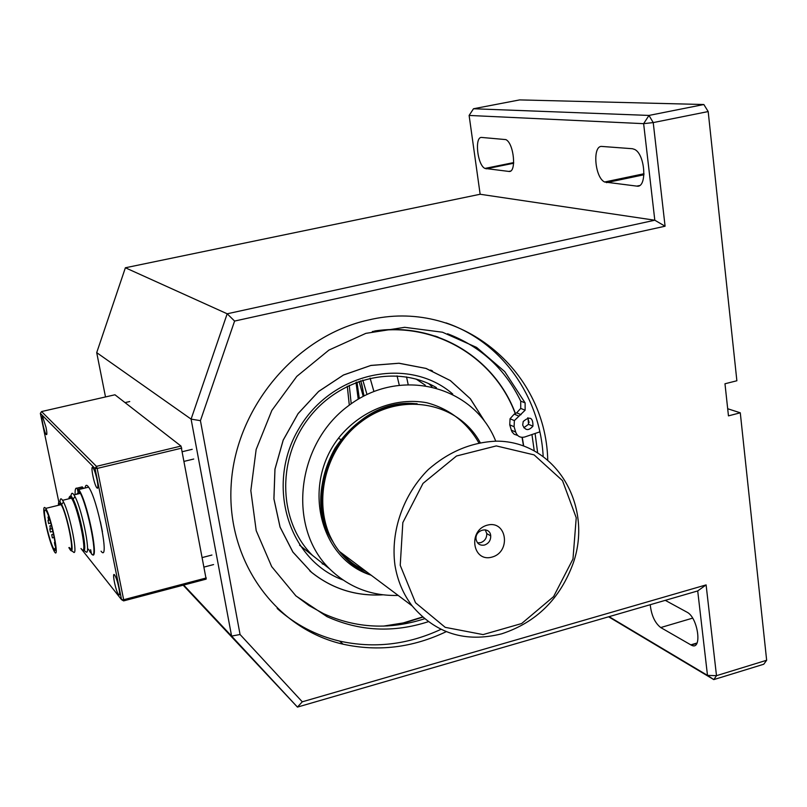 <?xml version="1.0" encoding="UTF-8"?>
<svg xmlns="http://www.w3.org/2000/svg" width="807" height="807" viewBox="0 0 807 807"><rect width="100%" height="100%" fill="white"/><g stroke="black" fill="none" stroke-linecap="round" stroke-linejoin="round"><path stroke-width="1.21" d="M83.565 550.263L85.411 551.373C91.837 559.19 82.607 510.448 74.97 496.638L73.972 494.913C72.247 492.381 71.268 492.815 71.026 496.194M71.026 496.234L71.006 498.272M69.473 498.645C69.735 495.266 70.804 495.195 72.691 498.413C79.459 509.55 88.669 555.973 82.96 549.92M81.588 549.143C88.124 558.474 79.025 510.66 71.994 498.998L71.48 498.151C70.017 495.982 69.15 496.194 68.877 498.787M82.929 549.94C88.548 556.104 79.994 511.688 73.084 499.119C71.49 496.083 70.391 495.266 69.795 496.658M48.632 523.612L47.986 520.404L48.632 523.612M50.417 532.055L49.762 528.857L50.417 532.055M55.078 545.764L54.422 542.546L55.078 545.764M48.652 520.313L47.996 517.095L48.652 520.313M50.508 529.12L49.852 525.912L50.508 529.12M52.354 537.906L51.698 534.698L52.354 537.906M52.768 530.703L53.04 531.863M45.838 524.429C43.104 510.458 43.074 505.111 45.747 508.39C51.456 517.136 60.313 562.247 54.21 551.322C51.426 546.016 48.632 537.048 45.838 524.429M46.281 525.024C43.86 512.606 43.83 507.865 46.211 510.781C51.285 518.548 59.153 558.636 53.736 548.942C51.265 544.221 48.773 536.252 46.281 525.024M68.857 547.63L70.461 550.172C75.555 556.497 67.778 516.137 61.604 504.466C59.456 500.35 58.397 500.622 58.427 505.283M58.961 505.162C59.163 502.953 59.869 502.781 61.08 504.637C67.011 513.302 75.697 558.333 69.392 547.499M71.147 550.586L73.114 551.766C78.713 558.696 70.249 514.674 63.491 501.984L62.573 500.33C60.959 497.909 60.111 498.444 60 501.944M60.021 503.437L60.101 504.879M88.578 549.234L90.455 552.674L91.252 552.815M75.122 494.63C74.93 489.345 75.646 487.277 77.27 488.427L75.868 488.396M90.616 549.708L91.484 553.945C98.797 562.55 88.377 507.341 79.661 491.846L79.954 491.463C88.76 507.109 99.291 562.913 91.887 554.187M77.27 488.427L78.148 492.734L76.453 494.308M79.116 493.662L78.269 489.536L79.661 491.846M85.098 488.003C85.502 484.906 86.581 484.482 88.336 486.742L88.619 487.146C97.657 499.13 110.085 563.609 101.057 551.181M82.526 488.154L82.253 486.873L83.272 487.973L78.541 489.123L79.954 491.463M82.253 486.873L77.543 488.013M537.593 452.394L535.091 433.47M445.978 322.881C501.722 341.835 539.863 396.126 543.151 456.005M440.935 629.349C407.848 644.743 374.075 648.667 339.616 641.101C316.183 635.553 295.372 624.679 277.174 608.468M636.804 186.114C647.305 188.414 645.418 154.47 634.665 149.436L632.406 148.72L602.062 146.45C592.227 144.887 594.638 177.419 604.604 182.009L636.804 186.114L639.467 185.56M508.783 171.427C516.752 173.263 514.059 143.293 505.868 139.601L481.799 137.452C474.294 136.161 477.27 165.021 484.936 168.421L508.783 171.427L510.448 171.084M665.281 600.347L686.959 612.16C698.247 617.526 702.594 651.612 691.216 645.086L660.731 627.553C654.891 622.954 651.4 615.348 650.23 604.715M708.183 111.558L653.226 122.583L643.633 123.663L469.119 115.441L480.145 194.255L654.81 220.22L643.633 123.663L648.979 115.431L473.497 108.753L519.658 99.907L703.845 104.517L708.183 111.558L736.872 380.763L724.979 383.769L728.459 415.867L740.281 412.801L766.65 660.257L763.765 664.232L713.792 679.605L608.609 616.8M703.845 104.517L648.979 115.431L653.226 122.583L665.079 226.212L234.595 321.065L200.429 420.659L240.062 634.504L302.282 701.808L706.105 584.904L716.495 675.671L766.65 660.257M446.231 631.669C412.599 647.698 378.221 651.864 343.086 644.198C275.903 628.986 226.091 561.107 231.206 484.24C235.866 407.434 296.169 335.833 368.234 320.076C459.566 297.803 545.381 369.545 547.731 459.516M609.073 616.659L707.487 675.388L697.712 590.936L297.45 707.093L231.599 636.087L191.098 419.115L227.181 313.792L654.81 220.22L665.079 226.212M183.179 585.186L297.45 707.093L302.282 701.808M727.682 408.735L740.281 412.801M480.145 194.255L125.378 267.773L227.181 313.792L234.595 321.065M125.378 267.773L96.709 352.639L191.098 419.115L200.429 420.659M183.673 585.055L231.599 636.087L240.062 634.504M96.709 352.639L105.505 396.943M713.792 679.605L707.487 675.388L716.495 675.671L713.792 679.605M706.105 584.904L697.712 590.936M473.497 108.753L469.119 115.441M356.966 382.024L359.317 398.557M357.36 424.29L357.219 424.966M356.028 382.377L358.227 399.203L355.998 382.387M355.796 425.592L355.635 426.328M363.059 390.699L361.667 383.718M373.913 391.415L370.08 378.09L373.893 391.425M355.766 425.622L355.594 426.358M397.054 375.85L399.213 384.889M539.843 431.856L524.812 436.97C520.364 438.04 517.317 436.395 515.683 432.058L514.089 426.721L514.382 420.598L525.125 410.198L525.125 402.895L520.727 401.15L520.737 408.413L516.672 412.841L521.05 414.647M517.65 435.437L514.19 434.257L512.092 431.947L511.345 430.161L515.683 432.058M514.382 420.598L510.044 418.762L509.752 424.855L511.345 430.161M510.044 418.762L514.19 414.142L516.672 412.841M424.522 618.767C389.68 630.035 356.048 628.34 323.617 613.693L309.01 605.573L295.533 595.556M447.572 333.755C480.79 346.506 505.172 368.97 520.727 401.15M528.02 417.804L528.514 424.311L523.793 427.75M522.694 425.077L523.218 421.506C529.856 415.887 533.094 417.441 532.933 426.167C528.646 431.019 525.226 430.656 522.694 425.077M428.275 621.713C393.302 633.011 359.539 631.316 326.996 616.639L295.937 595.919L271.687 566.615L256.202 530.663L250.836 490.626L256.152 449.489L271.858 410.41L296.774 376.405L328.953 350.077L365.874 333.352L404.68 327.319L442.488 332.222L476.604 347.413L504.738 371.603L525.125 402.895M400.232 565.334L415.514 602.738L445.212 627.342L483.09 634.595L521.645 623.539L553.582 596.615L572.98 559.009L576.228 517.761L562.499 480.629L534.103 454.886L496.295 445.918L456.52 455.995L422.999 483.413L402.834 522.593L400.232 565.334M491.957 557.112C511.406 551.998 506.836 519.809 487.297 525.155C467.626 530.27 472.468 562.671 491.957 557.112M495.73 441.136C473.87 385.706 400.211 366.227 348.473 405.77C296.008 444.284 287.151 527.738 329.75 569.006C348.775 587.375 371.583 596.181 398.154 595.415M501.651 633.828C536.393 622.419 560.3 598.723 573.374 562.741C593.316 504.768 555.226 441.358 496.88 441.147C471.772 442.085 448.934 451.547 428.356 469.513C403.127 494.731 390.366 531.5 394.976 565.314C397.528 580.707 403.268 594.245 412.195 605.926C435.719 633.586 465.538 642.886 501.651 633.828M480.165 442.549C458.094 402.057 400.938 391.193 360.921 422C320.45 452.152 310.342 515.138 339.384 551.423C347.978 562.328 358.611 570.277 371.27 575.3M391.022 406.839C344.821 417.925 311.845 473.659 324.394 519.557M341.754 553.198C348.705 561.057 356.865 567.16 366.227 571.527M484.523 545.038C488.709 543.484 490.777 540.438 490.727 535.888C490.061 525.65 474.082 529.745 476.16 539.671C477.351 543.999 480.135 545.784 484.523 545.038M477.542 542.829L480.599 542.687C484.765 541.144 486.833 538.108 486.772 533.588L485.249 529.775M436.587 336.791L438.302 337.427M422.505 617.022L403.49 622.913L384.031 626.091M372.693 331.485C434.64 321.075 494.449 357.319 515.239 413.588C494.378 357.219 434.358 320.974 372.289 331.586M522.089 437.364L523.471 445.605M422.636 617.143L404.922 622.732L386.795 625.98M374.68 331.011C436.042 321.63 494.782 357.824 515.38 413.517M522.25 437.374L523.622 445.575L522.28 437.374M434.902 336.005L436.587 336.6M444.768 339.908L446.372 340.635M382.659 594.799C355.958 596.323 332.242 588.817 311.532 572.294L292.931 552.079L280.079 527.072L273.936 498.847L274.975 469.21L283.196 440.168L298.086 413.648L318.634 391.466L343.439 375.053L370.817 365.48L398.93 363.261L425.965 368.426L450.225 380.521L470.239 398.668L484.866 421.637M436.587 336.559L438.241 337.175M422.666 617.163L405.215 622.691L387.35 625.95M375.073 330.92C436.315 321.741 494.842 357.925 515.411 413.497M382.831 594.82C356.069 596.393 332.292 588.898 311.522 572.334L292.901 552.109L280.049 527.092L273.896 498.827L274.945 469.18L283.186 440.108L298.096 413.577L318.674 391.385L343.51 374.983L370.917 365.42L399.062 363.231L426.106 368.436L450.356 380.581L470.37 398.769L484.977 421.779M312.773 573.303L311.159 572.032M430.524 370.05L432.411 370.857M434.852 336.206L436.597 336.832M422.475 617.002L403.207 622.943L383.476 626.111M522.048 437.364L523.44 445.615M80.982 548.518L121.564 599.692L95.055 468.494L40.35 413.376L58.81 501.924M118.851 587.657C119.971 593.76 119.829 596.05 118.447 594.517C115.492 590.553 111.628 570.327 114.776 575.209C116.228 577.681 117.59 581.837 118.851 587.657M46.039 427.387C47.129 433.137 47.139 435.467 46.07 434.378C43.81 431.392 40.32 413.204 42.741 417.017L46.039 427.387M102.428 531.692L100.411 521.766M97.112 480.094C98.303 486.702 98.182 489.234 96.719 487.68C93.733 483.665 90.011 463.087 93.178 468.03C94.57 470.38 95.882 474.405 97.112 480.094M97.476 488.285L97.143 487.579M40.35 413.376L41.561 411.55L114.957 394.784L181.01 446.079L206.148 579.133L123.612 600.892L123.663 599.722L206.289 577.953M181.777 448.117L97.163 468.433L123.663 599.722L121.564 599.692L123.612 600.892M41.561 411.55L96.457 466.355L181.01 446.079M95.055 468.494L97.163 468.433L96.457 466.355L95.055 468.494M606.481 182.634L643.966 174.766M486.147 168.824L513.655 163.246M660.731 627.553L692.608 618.142M690.812 644.864L697.066 642.997M359.024 381.277L363.231 396.368M362.777 380.036L366.983 394.472M347.323 386.21L349.3 405.154L347.282 386.23M341.835 440.39L340.816 442.65M331.586 458.255L330.103 460.232M349.249 385.282L351.206 403.782M345.477 435.901L344.932 437.333M406.546 376.93L408.1 384.203M509.752 424.855L514.089 426.721M514.19 414.142L518.548 415.948M478.803 442.811C467.424 422.777 448.985 408.473 426.701 402.733C396.338 397.135 362.968 409.603 340.776 435.377C300.94 482.606 318.634 558.837 371.139 575.199M415.091 403.661C349.189 396.862 295.473 487.62 333.21 542.223M340.816 552.502C347.756 560.34 355.907 566.443 365.268 570.801M329.044 568.451L312.541 555.438C279.081 522.442 276.327 461.352 307.598 419.64C338.516 377.646 396.449 364.018 436.405 387.632M342.925 579.93C288.311 560.028 265.13 484.573 299.014 428.456C331.909 371.765 409.038 355.847 452.737 394.038M360.759 567.422L358.913 567.472M358.681 567.472L354.878 567.442M416.13 379.068L425.319 385.232M363.917 569.792L359.357 570.075M326.25 565.283L322.154 563.78M428.608 383.628L431.896 386.482M531.944 434.549L534.204 450.498M527.748 417.834L529.11 422.485M73.972 494.913L80.407 493.349M71.994 498.998L72.691 498.413M73.084 499.119L74.97 496.638M48.602 520.243L47.986 520.404M50.76 523.027L48.753 523.521M50.316 528.716L49.762 528.857M52.909 531.379L50.528 531.974M55.047 542.385L54.422 542.546M53.565 534.234L51.698 534.698M54.21 537.391L52.475 537.825M51.456 525.518L49.852 525.912M52.263 528.635L50.619 529.039M48.824 516.894L47.996 517.095M49.842 519.97L48.763 520.233M55.501 548.498L53.736 548.942M45.747 508.39L61.08 504.637M61.604 504.466L63.491 501.984M62.573 500.33L71.48 498.151M88.619 487.146L78.824 489.526M644.016 173.747L604.604 182.009M513.696 162.59L484.936 168.421M696.855 643.391L691.216 645.086M343.086 644.198L339.616 641.101M364.028 395.955L360.81 380.662M520.737 408.413L525.125 410.198M323.617 613.693L326.996 616.639M528.514 424.311L532.933 426.167M329.75 569.006L299.568 545.209M341.018 439.684L338.496 438.241M412.195 605.926L339.384 551.423M417.108 403.722C383.022 402.693 355.625 417.582 334.925 448.389C317.191 481.022 316.637 512.324 333.251 542.304M490.727 535.888L486.772 533.588M309.767 570.852L311.532 572.294M118.447 594.517L119.577 594.224M96.719 487.68L97.889 487.398M46.07 434.378L46.836 434.206M204.221 567.018L213.562 564.577M202.426 557.506L211.928 555.034M125.035 402.612L129.745 401.533M184.268 461.332L193.73 459.032M182.443 451.668L192.197 449.317"/></g></svg>
